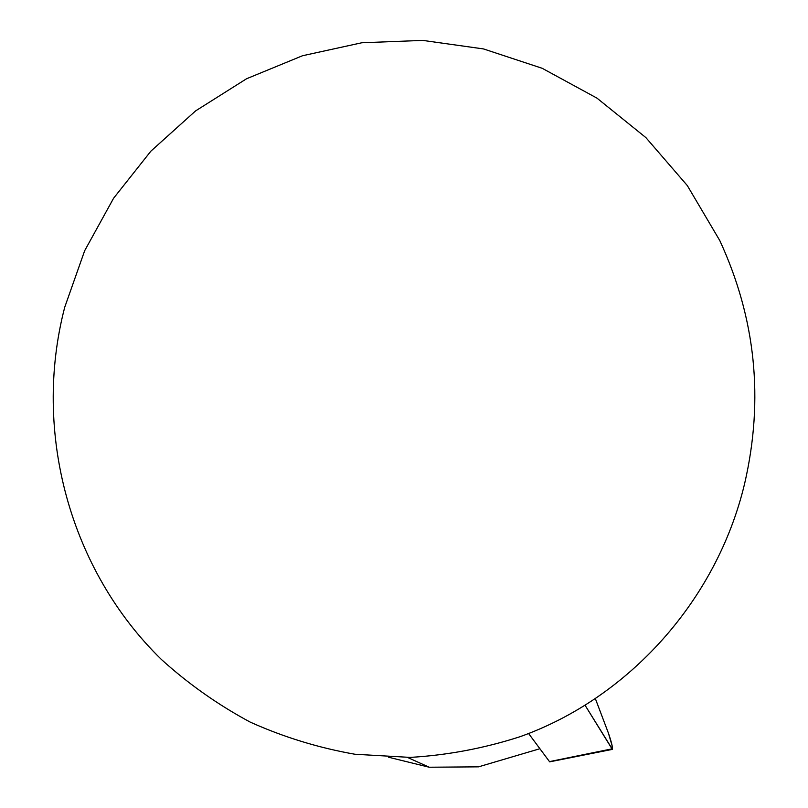<?xml version="1.0" encoding="UTF-8"?>
<svg xmlns="http://www.w3.org/2000/svg" width="808" height="808" viewBox="0 0 808 808"><rect width="100%" height="100%" fill="white"/><g stroke="black" fill="none" stroke-linecap="round" stroke-linejoin="round"><path stroke-width="1.21" d="M64.731 307.222L84.658 250.743L113.605 198.223L150.894 151.147L195.597 110.898L246.591 78.74L302.505 55.742L361.792 42.763L422.746 40.4L483.527 48.934L542.239 68.316L596.971 98.132L645.885 137.602L687.305 185.557L719.766 240.521C755.722 318.362 764.035 399.293 744.693 483.325C716.918 600.617 628.24 698.274 519.928 736.745C484.002 748.319 447.44 755.207 410.232 757.399L354.944 754.248C318.594 747.865 283.699 737.159 250.258 722.13C218.008 704.829 188.365 683.922 161.327 659.409C69.71 569.973 32.27 431.836 64.731 307.222M539.845 748.733L478.528 766.842L429.22 767.226L407.575 757.46M429.22 767.226L388.598 757.237M612.464 749.359C612.747 747.107 611.343 741.572 608.273 732.745L595.314 698.516L608.454 733.23L612.282 746.329L611.404 747.905L585.002 705.162L612.464 749.359L549.662 761.853L528.573 733.482M549.379 761.631L611.989 748.854"/></g></svg>
